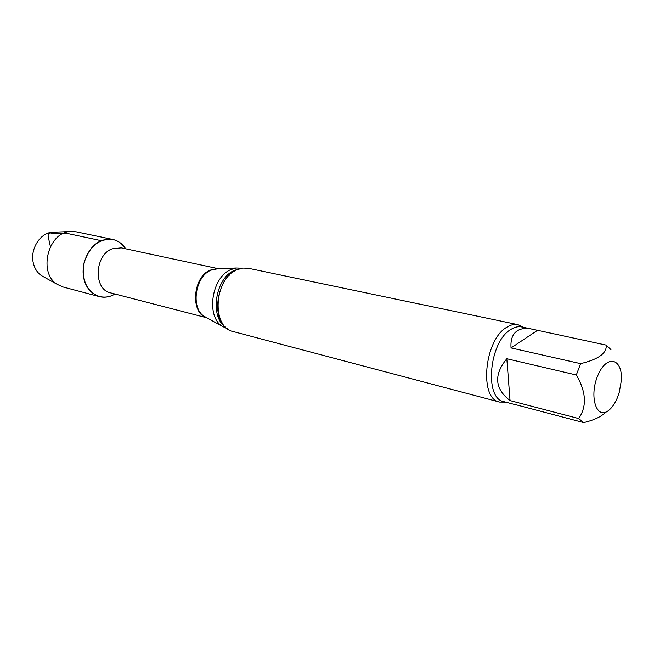 <?xml version="1.0" encoding="UTF-8"?>
<svg xmlns="http://www.w3.org/2000/svg" width="654" height="654" viewBox="0 0 654 654"><rect width="100%" height="100%" fill="white"/><g stroke="black" fill="none" stroke-linecap="round" stroke-linejoin="round"><path stroke-width="0.98" d="M605.792 412.11C601.369 416.68 593.995 420.179 583.687 422.598L515.605 404.654M506.834 358.735L510.055 400.583L578.667 418.552C587.03 406.51 586.254 391.991 576.321 374.987L506.834 358.735C493.606 374.758 494.677 388.705 510.055 400.583M537.138 330.589L511.052 347.928L580.605 363.64C598.484 359.34 607.01 353.16 606.184 345.108L531.972 329.117C525.93 327.875 521.034 328.447 517.281 330.834C512.515 334.055 510.439 339.753 511.052 347.928M608.776 410.32C596.571 420.677 588.674 396.259 597.985 375.167C606.953 353.798 623.017 358.392 621.3 380.726L619.281 392.261L617.147 398.278C614.801 403.682 612.005 407.695 608.776 410.32M99.326 296.605C104.624 297.922 109.839 297.055 114.981 294.014C102.997 301.453 88.086 294.929 84.162 279.838C80.025 264.854 88.421 245.83 101.321 240.68C111.368 237.173 119.494 239.887 125.682 248.806C122.453 243.778 118.178 240.672 112.856 239.47L76.06 231.794L69.823 231.549C47.701 232.873 38.128 273.298 57.315 284.4L62.997 286.975L99.326 296.605C86.557 291.463 81.464 280.198 84.064 262.826C89.533 246.125 99.13 238.342 112.856 239.47M227.478 328.782L222.237 326.313C205.863 316.34 211.569 277.443 230.674 269.685L236.037 268.009L241.939 268.181M505.616 402.112L499.599 402.071L233.298 331.578C211.356 327.646 213.809 279.152 236.723 269.865L242.552 268.083L248.283 268.263L517.927 324.646L523.323 327.302M499.599 402.071C478.842 398.94 484.246 339.818 506.793 327.245C510.668 324.793 514.379 323.926 517.927 324.646M606.184 345.108L610.95 349.62M583.687 422.598L578.667 418.552M576.321 374.987L580.605 363.64M43.875 276.969L41.521 275.669C37.417 272.849 34.687 268.663 33.346 263.121C29.871 249.624 39.739 233.29 51.797 232.276L54.486 232.17M50.415 246.64L48.87 239.675C47.268 234.32 48.29 232.178 51.936 233.257L68.793 233.78L101.321 240.68M206.868 317.803L110.632 292.886C93.334 289.681 94.364 255.191 112.12 248.839L121.284 247.858L218.485 268.737M206.582 317.664C190.142 313.013 192.709 277.1 210.138 270.151L218.166 268.729M228.05 274.737L228.777 275.775M219.221 316.119L218.109 316.732M206.738 317.73L204.081 316.258C190.576 308.009 195.162 276.544 210.874 270.225L215.297 268.868L218.338 268.745M228.483 274.345L229.211 275.326M219.409 316.724L218.322 317.272M225.556 327.074C209.444 316.822 215.313 278.195 234.279 270.454L239.348 268.819M515.377 404.679L503.907 401.662C483.952 398.67 489.192 341.65 510.864 329.461C514.592 327.09 518.172 326.248 521.59 326.935L531.972 329.117M236.037 268.009L218.174 268.745M222.237 326.313L206.599 317.656M222.556 323.387C211.986 310.421 219.744 277.623 235.007 270.772M41.521 275.669L57.315 284.4M51.797 232.276L69.823 231.549"/></g></svg>
